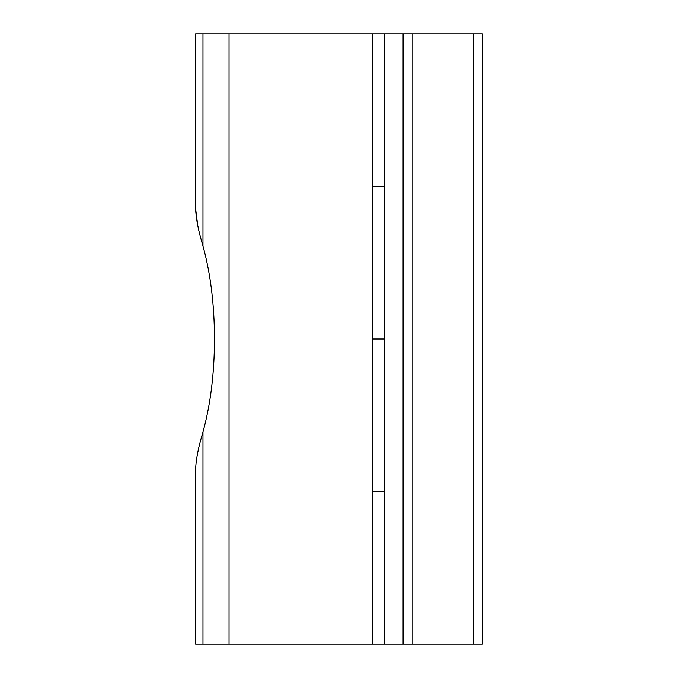 <?xml version="1.0" encoding="UTF-8"?>
<svg xmlns="http://www.w3.org/2000/svg" width="678" height="678" viewBox="0 0 678 678"><rect width="100%" height="100%" fill="white"/><g stroke="black" fill="none" stroke-linecap="round" stroke-linejoin="round"><path stroke-width="1.02" d="M384.765 339L372.383 339L384.765 339M195.603 208.595L195.603 33.9L195.603 208.595C196.01 218.706 198.468 231.164 202.959 245.978L202.959 33.9L372.383 33.9L372.383 644.1L229.028 644.1L372.383 644.1L372.383 33.9L229.028 33.9L229.028 644.1L195.603 644.1L195.603 469.405C195.984 459.404 198.442 446.946 202.959 432.022C210.519 404.495 214.358 373.485 214.477 339C214.358 373.485 210.519 404.495 202.959 432.022L202.959 644.1L202.959 432.022C198.442 446.946 195.984 459.404 195.603 469.405L195.603 644.1L229.028 644.1L229.028 33.9L202.959 33.9L202.959 245.978C210.519 273.505 214.358 304.515 214.477 339C214.358 304.515 210.519 273.505 202.959 245.978C198.468 231.164 196.01 218.706 195.603 208.595L197.662 225.104M202.959 33.9L195.603 33.9L202.959 33.9M372.383 33.9L384.765 33.9L384.765 644.1L384.765 33.9L384.765 644.1L403.071 644.1L403.071 33.9L384.765 33.9L482.397 33.9L403.071 33.9L403.071 644.1L372.383 644.1M482.397 644.1L403.071 644.1L412.224 644.1L412.224 33.9L412.224 644.1L473.244 644.1L473.244 33.9L473.244 644.1L482.397 644.1L482.397 33.9L482.397 644.1M372.383 186.45L384.765 186.45M384.765 491.55L372.383 491.55"/></g></svg>
